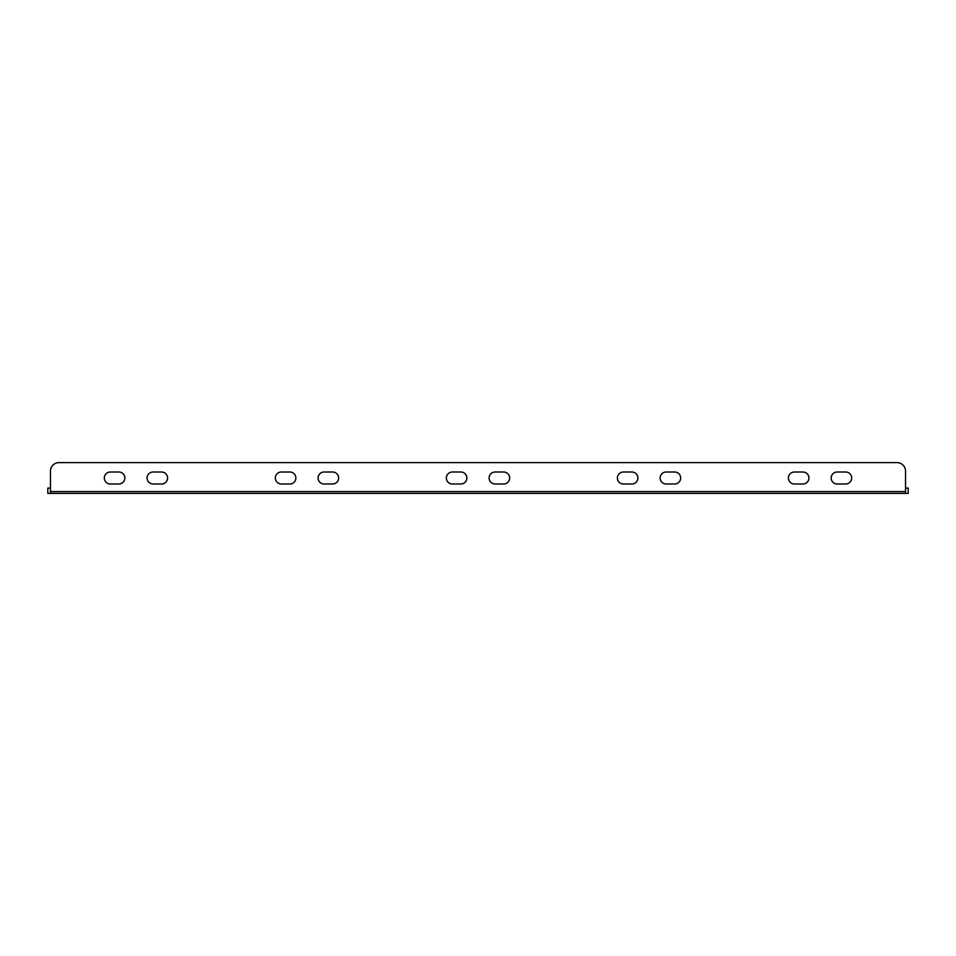 <?xml version="1.0" encoding="UTF-8"?>
<svg xmlns="http://www.w3.org/2000/svg" width="956" height="956" viewBox="0 0 956 956"><rect width="100%" height="100%" fill="white"/><g stroke="black" fill="none" stroke-linecap="round" stroke-linejoin="round"><path stroke-width="1.43" d="M118.855 472.013L110.31 472.013A5.987 5.987 0 0 0 104.323 478A5.987 5.987 0 0 0 110.31 483.987L118.855 483.987A5.987 5.987 0 0 0 124.842 478A5.987 5.987 0 0 0 118.855 472.013M289.883 472.013L281.327 472.013A5.987 5.987 0 0 0 275.34 478A5.987 5.987 0 0 0 281.327 483.987L289.883 483.987A5.987 5.987 0 0 0 295.858 478A5.987 5.987 0 0 0 289.883 472.013M460.9 472.013L452.343 472.013A5.987 5.987 0 0 0 446.356 478A5.987 5.987 0 0 0 452.343 483.987L460.9 483.987A5.987 5.987 0 0 0 466.887 478A5.987 5.987 0 0 0 460.9 472.013A5.987 5.987 0 0 1 466.887 478A5.987 5.987 0 0 1 460.9 483.987M503.657 483.987A5.987 5.987 0 0 0 509.644 478A5.987 5.987 0 0 0 503.657 472.013L495.1 472.013A5.987 5.987 0 0 0 489.114 478A5.987 5.987 0 0 0 495.1 483.987L503.657 483.987A5.987 5.987 0 0 0 509.644 478A5.987 5.987 0 0 0 503.657 472.013M452.343 472.013A5.987 5.987 0 0 0 446.356 478A5.987 5.987 0 0 0 452.343 483.987M161.612 472.013L153.068 472.013A5.987 5.987 0 0 0 147.081 478A5.987 5.987 0 0 0 153.068 483.987L161.612 483.987A5.987 5.987 0 0 0 167.599 478A5.987 5.987 0 0 0 161.612 472.013M332.628 472.013L324.084 472.013A5.987 5.987 0 0 0 318.097 478A5.987 5.987 0 0 0 324.084 483.987L332.628 483.987A5.987 5.987 0 0 0 338.615 478A5.987 5.987 0 0 0 332.628 472.013M495.1 472.013A5.987 5.987 0 0 0 489.114 478A5.987 5.987 0 0 0 495.1 483.987M50.453 471.165L50.453 488.086L47.8 488.086L47.8 493.392L908.2 493.392L908.2 488.086L905.547 488.086L905.547 471.165A8.556 8.556 0 0 0 897.003 462.608L58.997 462.608A8.556 8.556 0 0 0 50.453 471.165L50.453 491.575L905.547 491.575L905.547 471.165M50.453 493.392L50.453 491.575M905.547 491.575L905.547 493.392M631.916 483.987A5.987 5.987 0 0 0 637.903 478A5.987 5.987 0 0 0 631.916 472.013L623.372 472.013A5.987 5.987 0 0 0 617.385 478A5.987 5.987 0 0 0 623.372 483.987L631.916 483.987M674.673 483.987A5.987 5.987 0 0 0 680.66 478A5.987 5.987 0 0 0 674.673 472.013L666.117 472.013A5.987 5.987 0 0 0 660.142 478A5.987 5.987 0 0 0 666.117 483.987L674.673 483.987M845.69 483.987A5.987 5.987 0 0 0 851.677 478A5.987 5.987 0 0 0 845.69 472.013L837.145 472.013A5.987 5.987 0 0 0 831.158 478A5.987 5.987 0 0 0 837.145 483.987L845.69 483.987M802.932 483.987A5.987 5.987 0 0 0 808.919 478A5.987 5.987 0 0 0 802.932 472.013L794.388 472.013A5.987 5.987 0 0 0 788.401 478A5.987 5.987 0 0 0 794.388 483.987L802.932 483.987M58.997 462.608L897.003 462.608"/></g></svg>
